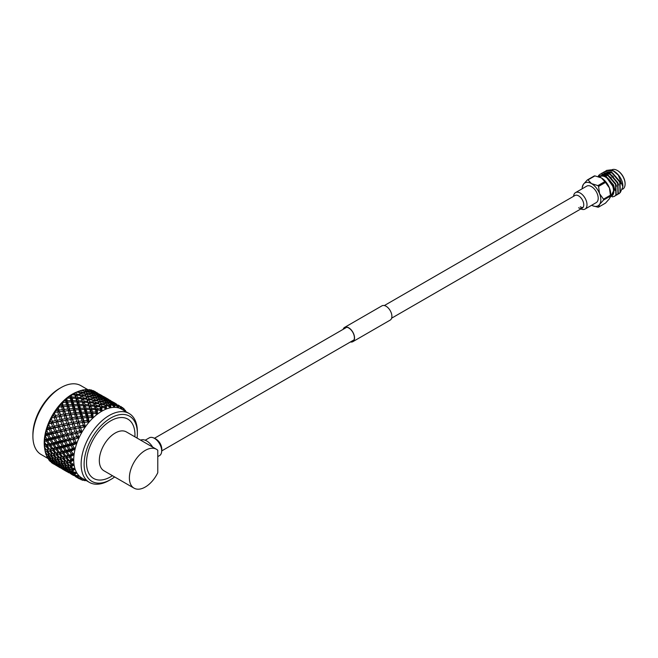 <?xml version="1.0" encoding="UTF-8"?>
<svg xmlns="http://www.w3.org/2000/svg" width="658" height="658" viewBox="0 0 658 658"><rect width="100%" height="100%" fill="white"/><g stroke="black" fill="none" stroke-linecap="round" stroke-linejoin="round"><path stroke-width="0.99" d="M580.874 208.923A9.508 5.486 -120 0 0 585.036 209.079L596.238 202.606A9.508 5.486 -120 0 0 597.694 194.99A9.508 5.486 -120 0 0 591.484 186.617A9.508 5.486 -120 0 0 586.73 186.14L575.528 192.613A9.508 5.486 -120 0 0 573.587 196.298M585.036 209.079A9.508 5.486 -120 0 0 586.492 201.463A9.508 5.486 -120 0 0 580.282 193.082A9.508 5.486 -120 0 0 575.528 192.613M582.396 186.995L583.399 184.314L587.339 179.947A14.945 8.628 60 0 1 588.005 179.889L591.484 183.598L597.908 185.605L604.825 181.608L601.346 177.899A13.201 7.625 60 0 1 609.431 187.966A13.201 7.625 60 0 1 610.682 194.077A13.201 7.625 60 0 1 610.575 195.632L610.443 196.068A14.945 8.628 -120 0 0 610.443 195.632A14.945 8.628 -120 0 0 610.443 195.187L609.431 187.966L605.492 182.431L598.566 186.428L599.57 193.658L603.518 199.185A14.945 8.628 60 0 1 603.526 199.629A14.945 8.628 60 0 1 603.518 200.065L599.57 204.432L598.566 207.114L605.492 203.116L609.431 198.741L610.443 196.068L603.518 200.065M599.397 177.002L600.129 176.574A11.096 6.407 60 0 1 605.681 177.125A11.096 6.407 60 0 1 612.927 186.897A11.096 6.407 60 0 1 611.224 195.788L610.492 196.207M610.427 196.668A11.622 6.712 -120 0 0 613.511 187.826A11.622 6.712 -120 0 0 605.681 176.698A11.622 6.712 -120 0 0 599.677 176.237C601.354 175.102 603.411 175.16 605.854 176.393L614.646 188.854L610.246 197.318M614.63 196.257L616.159 194.858L615.814 184.281L607.383 174.419L600.384 173.992M612.236 196.89L614.498 196.339L615.896 195.007L615.551 184.429L607.12 174.567L600.252 174.066L598.188 176.607M620.412 192.309L622.863 186.798L618.273 175.11A13.201 7.625 -120 0 0 613.519 170.874A13.201 7.625 -120 0 0 611.117 169.846L606.61 170.397M618.273 175.11L613.346 170.973L606.479 170.471L605.631 171.096M618.775 193.863L620.305 192.465L619.959 181.879L611.529 172.026L604.538 171.598M617.673 194.349L620.05 192.613L619.704 182.036L611.274 172.174L604.406 171.672L603.559 172.289M616.702 195.064L618.232 193.666L617.887 183.08L609.456 173.219L602.465 172.791M615.6 195.541L617.977 193.814L617.632 183.228L609.193 173.367L602.333 172.865L601.478 173.49M613.519 170.874L613.717 170.99C617.804 173.548 620.659 177.183 622.271 181.896A11.622 6.712 60 0 1 622.863 185.753L622.863 186.798M622.55 189.249L622.805 189.101A11.096 6.407 -120 0 0 625.1 184.026A11.096 6.407 -120 0 0 617.253 170.438L617.253 170.438A11.096 6.407 -120 0 0 611.71 169.896L611.562 169.978M617.632 170.661L617.253 170.438L617.632 170.661A10.561 6.103 60 0 1 625.1 183.598A10.561 6.103 60 0 1 625.1 183.804M603.518 199.185L610.443 195.187M598.566 207.114A14.945 8.628 60 0 1 597.908 207.171L592.883 205.847A13.201 7.625 -120 0 0 599.57 204.432A13.201 7.625 -120 0 0 599.57 193.658A13.201 7.625 -120 0 0 591.484 183.598A13.201 7.625 -120 0 0 583.399 184.314A13.201 7.625 -120 0 0 582.256 187.431A13.201 7.625 -120 0 0 582.149 188.788M587.339 179.947L594.264 175.949A14.945 8.628 -120 0 1 594.931 175.892L588.005 179.889M597.908 185.605A14.945 8.628 60 0 1 598.566 186.428M605.492 182.431A14.945 8.628 -120 0 0 604.825 181.608M599.882 177.191A13.201 7.625 60 0 1 599.948 177.216A13.201 7.625 60 0 1 601.346 177.899L594.931 175.892M598.106 176.583A13.201 7.625 60 0 1 599.109 174.979M620.65 183.771L619.836 181.386L612.565 172.98L607.211 172.306M618.578 184.972L617.755 182.587L610.492 174.181L605.13 173.506M604.825 173.638L604.324 173.918L604.875 173.654M616.505 186.173L615.682 183.779L608.42 175.373L602.506 174.97L601.831 175.447M614.86 190.302L613.61 184.98L606.339 176.574L604.718 175.883M613.453 176.755L610.229 174.329L605.228 173.531M611.381 177.956L608.156 175.522L601.749 175.456M599.677 176.237L599.06 176.879M591.657 205.255A13.201 7.625 -120 0 0 592.883 205.847M578.604 207.763A7.287 4.211 -120 0 0 582.248 208.125A7.287 4.211 -120 0 0 583.761 204.786A7.287 4.211 -120 0 0 578.604 195.862A7.287 4.211 -120 0 0 574.96 195.5L384.346 305.551M573.521 196.331A11.622 11.622 0 0 1 573.792 195.064A9.508 5.486 60 0 1 581.17 193.666A9.508 5.486 60 0 1 587.002 204.728A9.508 5.486 60 0 1 582.042 209.351A11.622 11.622 0 0 1 580.817 208.956M582.988 207.476A7.287 4.211 60 0 1 580.282 206.793M343.394 329.197A8.028 4.639 60 0 1 344.71 327.585A8.028 4.639 60 0 1 350.895 329.732A8.028 4.639 60 0 1 354.399 337.817A8.028 4.639 60 0 1 352.737 341.486A8.028 4.639 60 0 1 350.681 341.823M343.155 329.329A8.241 4.754 60 0 1 344.603 327.396L381.953 305.838A8.241 4.754 60 0 1 388.302 308.043A8.241 4.754 60 0 1 391.897 316.334A8.241 4.754 60 0 1 390.186 320.109L352.844 341.675A8.241 4.754 60 0 1 350.443 341.954M344.603 327.396A8.241 4.754 60 0 1 350.953 329.609A8.241 4.754 60 0 1 354.547 337.899A8.241 4.754 60 0 1 352.844 341.675M145.196 440.218L149.317 437.841A10.232 5.906 60 0 1 157.204 440.58A10.232 5.906 60 0 1 161.679 450.886A10.232 5.906 60 0 1 159.557 455.566L157.78 456.594M87.539 389.495L80.893 385.654A39.76 22.956 120 0 0 61.013 387.62L59.516 388.483A37.646 21.739 -60 0 0 32.9 434.593L32.9 436.32A39.76 22.956 120 0 0 41.133 454.522L47.779 458.355M137.07 438.088A37.646 21.739 120 0 0 137.357 433.425A37.646 21.739 120 0 0 110.733 418.052A37.646 21.739 120 0 0 84.117 464.161A37.646 21.739 120 0 0 110.733 479.534A37.646 21.739 120 0 0 114.632 476.951M110.733 479.534L109.244 480.389A39.76 22.956 -60 0 1 89.365 482.363A39.76 22.956 -60 0 1 81.131 464.161A39.76 22.956 -60 0 1 98.486 424.147A39.76 22.956 -60 0 1 129.124 413.495A39.76 22.956 -60 0 1 137.357 431.697L137.357 433.425M134.035 488.154L103.972 470.799A22.438 12.954 -60 0 1 99.325 460.526A22.438 12.954 -60 0 1 109.121 437.94A22.438 12.954 -60 0 1 126.41 431.936L156.472 449.291A22.438 12.954 -60 0 1 157.78 450.245L157.78 472.732A22.438 12.954 -60 0 1 134.035 488.154A22.438 12.954 -60 0 1 134.035 462.245A22.438 12.954 -60 0 1 156.472 449.291M112.452 475.693A34.249 19.773 -60 0 1 86.519 462.771A34.249 19.773 -60 0 1 110.733 420.832A34.249 19.773 -60 0 1 134.956 434.815A34.249 19.773 -60 0 1 134.89 436.83M77.94 477.93A41.725 24.091 -60 0 1 77.504 477.593L81.954 478.086L79.026 478.662A41.725 24.091 -60 0 0 79.297 478.827A41.725 24.091 -60 0 0 79.569 478.975L81.954 478.086A39.76 22.956 -60 0 1 79.083 475.866A39.76 22.956 -60 0 1 76.78 472.847A39.76 22.956 -60 0 1 75.094 469.121A39.76 22.956 -60 0 1 74.058 464.762A39.76 22.956 -60 0 1 73.712 459.884L70.653 459.268L69.098 457.022L66.91 457.557L69.098 460.534L70.653 460.172A41.725 24.091 -60 0 1 70.653 459.268M44.917 450.154L45.418 450.064L44.917 450.154A41.725 24.091 -60 0 1 44.843 449.677L44.547 447.67A39.76 22.956 -60 0 1 44.3 445.417A39.76 22.956 -60 0 1 44.292 445.277A39.76 22.956 -60 0 1 44.209 442.85A39.76 22.956 -60 0 1 44.292 440.325A39.76 22.956 -60 0 1 44.3 440.177L44.793 439.569A41.725 24.091 -60 0 1 44.917 438.582L44.974 434.897A39.76 22.956 -60 0 1 44.999 434.741L45.813 433.77A41.725 24.091 -60 0 1 46.06 432.742L46.323 429.271A39.76 22.956 -60 0 1 46.373 429.106L47.524 427.807A41.725 24.091 -60 0 1 47.886 426.771L48.322 423.571A39.76 22.956 -60 0 1 48.388 423.415L49.893 421.852A41.725 24.091 -60 0 1 50.362 420.824L50.905 417.953A39.76 22.956 -60 0 1 50.987 417.797L52.846 416.029A41.725 24.091 -60 0 1 53.413 415.042L54.162 412.525L55.395 415.543L58.669 414.951L57.707 411.924L55.075 412.36A41.725 24.091 -60 0 0 54.589 413.117M44.843 449.677A41.725 24.091 -60 0 1 44.793 449.307L44.489 445.079A41.725 24.091 -60 0 1 44.489 444.611A41.725 24.091 -60 0 1 44.489 444.15L44.316 440.284M52.846 416.029L53.701 415.864L53.413 415.042M44.308 440.301L44.3 440.177A39.76 22.956 -60 0 1 44.974 434.897L44.999 434.741A39.76 22.956 -60 0 1 46.323 429.271L46.373 429.106A39.76 22.956 -60 0 1 48.322 423.571L48.388 423.415A39.76 22.956 -60 0 1 50.905 417.953L51.011 417.846M51.176 418.282L50.987 417.797A39.76 22.956 -60 0 1 54.022 412.55L54.112 412.401A39.76 22.956 -60 0 1 57.583 407.483A39.76 22.956 -60 0 1 57.69 407.351A39.76 22.956 -60 0 1 61.507 402.893A39.76 22.956 -60 0 1 61.622 402.778L64.492 400.812A41.725 24.091 -60 0 1 65.257 400.08L65.701 398.888A39.76 22.956 -60 0 1 65.825 398.789L68.983 396.897A41.725 24.091 -60 0 1 69.773 396.297L70.052 395.565A39.76 22.956 -60 0 1 70.184 395.483L73.589 393.747A41.725 24.091 -60 0 1 74.395 393.278L78.212 391.428A41.725 24.091 -60 0 1 78.557 391.288A41.725 24.091 -60 0 1 79.009 391.107L79.182 391.592L79.009 391.107M53.701 415.864L55.807 417.082L54.088 412.484M55.395 420.618L54.269 417.493L51.061 417.978L52.295 421.301L55.395 420.618L57.575 421.704L55.395 415.543M59.467 411.653L60.404 414.655L63.752 414.129L62.864 411.176L59.162 411.834L57.221 410.362L57.583 407.483L60.24 405.377A41.725 24.091 -60 0 1 60.955 404.538L61.622 402.778A39.76 22.956 -60 0 1 65.701 398.888L65.825 398.789A39.76 22.956 -60 0 1 70.052 395.565L70.184 395.483A39.76 22.956 -60 0 1 74.469 393.007A39.76 22.956 -60 0 1 74.593 392.949A39.76 22.956 -60 0 1 76.673 392.036L78.557 391.288M58.669 414.951L60.692 416.3L60.404 414.655M60.232 419.631L59.187 416.555L55.946 417.164L57.04 420.273L60.232 419.631L62.346 420.857L57.69 407.351M57.707 411.924L59.162 411.834L58.998 410.099L62.411 409.646L61.589 406.767L58.85 407.08L57.814 407.417L58.307 407.779A41.725 24.091 -60 0 1 58.85 407.08M64.657 410.946L65.529 413.874L68.95 413.421L68.119 410.543L64.262 411.242L62.411 409.646M63.752 414.129L65.701 415.609L65.529 413.874M65.208 418.727L64.237 415.7L60.914 416.251L61.934 419.31L65.208 418.727L67.231 420.075L61.622 402.778M62.864 411.176L64.262 411.242L64.221 409.424L67.7 409.054L66.927 406.274L63.415 406.586L64.221 409.424M69.954 410.353L70.76 413.199L74.239 412.829L73.466 410.049L69.46 410.773L67.7 409.054M68.95 413.421L70.801 415.017L70.76 413.199M70.291 417.904L69.403 414.951L66.006 415.428L66.943 418.43L70.291 417.904L72.232 419.376L65.882 398.781M68.119 410.543L69.46 410.773L69.542 408.889L73.079 408.61L72.347 405.928L68.786 406.134L69.542 408.889M75.316 409.909L76.073 412.656L79.61 412.385L78.886 409.695L75.316 409.909L74.732 410.436L73.079 408.61M74.239 412.829L75.991 414.548L76.073 412.656M75.489 417.197L74.658 414.318L71.196 414.713L72.067 417.649L75.489 417.197L77.34 418.792L70.25 395.466M73.466 410.049L74.732 410.436L74.938 408.495L78.516 408.314L77.825 405.739L74.231 405.846L74.938 408.495M80.761 409.613L81.477 412.262L85.047 412.089L84.364 409.515L80.761 409.613L80.07 410.247L78.516 408.314M79.61 412.385L81.271 414.211L81.477 412.262M80.77 416.604L80.005 413.824L76.484 414.129L77.299 416.975L80.77 416.604L82.53 418.324L74.675 392.916M78.886 409.695L80.07 410.247L80.399 408.248L84.018 408.19L83.352 405.731L79.725 405.715L80.399 408.248M86.264 409.49L86.938 412.023L90.549 411.966L89.891 409.498L86.264 409.49L85.466 410.214L84.018 408.19M85.047 412.089L86.601 414.014L86.938 412.023M86.149 416.16L85.417 413.471L81.863 413.685L82.612 416.432L86.149 416.16L87.802 417.986L79.873 393.426M84.364 409.515L85.466 410.214L85.918 408.19L89.554 408.24L88.92 405.904L85.269 405.764L85.918 408.19M91.799 409.539L92.449 411.957L95.163 411.998A41.725 24.091 -60 0 1 95.928 411.414L95.451 409.679L91.799 409.539L90.894 410.353L89.554 408.24M95.163 411.998L97.433 414.129L95.928 411.414M54.071 412.541L54.022 412.55A39.76 22.956 -60 0 1 54.112 412.401L56.325 410.493A41.725 24.091 -60 0 1 56.975 409.572M90.549 411.966L91.997 413.989L92.449 411.957M90.672 415.905A41.725 24.091 -60 0 1 91.413 415.198L90.903 413.282L87.3 413.389L88.016 416.037L90.672 415.905L93.14 417.789L86.42 397.235M89.891 409.498L90.894 410.353L91.462 408.305L95.122 408.486L94.497 406.282L90.837 406.011L91.462 408.305M49.893 421.852L50.691 421.663L50.362 420.824M55.946 417.164L51.036 417.929L51.349 418.809A41.725 24.091 -60 0 1 51.768 418.003M50.691 421.663L52.944 422.609L52.295 421.301M60.84 416.275L58.43 416.687M56.785 419.549L57.575 421.704L52.944 422.962L54.219 426.137L57.23 425.438L56.004 422.272M60.692 416.3L54.269 417.493M57.246 420.824L57.04 420.273M61.934 424.394L60.799 421.268L57.641 421.918L58.833 425.076L61.934 424.394L64.114 425.479L61.934 419.31M59.763 416.456L59.187 416.555M66.771 423.407L65.726 420.322L62.485 420.931L63.579 424.048L66.771 423.407L68.876 424.624L66.943 418.43M66.006 415.428L64.237 415.7M71.738 422.502L70.776 419.475L67.453 420.018L68.465 423.086L71.738 422.502L73.77 423.851L72.067 417.649M71.196 414.713L69.403 414.951M76.822 421.679L75.933 418.727L72.536 419.204L73.482 422.206L76.822 421.679L78.763 423.152L77.299 416.975M76.484 414.129L74.658 414.318M82.02 420.964L81.189 418.085L77.734 418.488L78.598 421.416L82.02 420.964L83.87 422.568L82.53 418.324L82.612 416.432M81.863 413.685L81.271 414.211L80.005 413.824M92.951 413.816A41.725 24.091 -60 0 1 93.592 413.257L92.803 413.265L93.14 417.789L91.413 415.198M86.42 420.47A41.725 24.091 -60 0 1 87.111 419.664L86.535 417.591L83.023 417.904L83.829 420.75L86.42 420.47L89.069 422.091L87.802 417.986L88.016 416.037M87.3 413.389L86.601 414.014L85.417 413.471M47.524 427.807L48.273 427.618L47.886 426.771M48.445 423.645L49.769 427.239L52.673 426.516L51.357 423.333L48.355 423.596M48.667 424.714A41.725 24.091 -60 0 1 49.005 423.892M48.273 427.618L50.641 428.284L49.769 427.239M52.673 426.516L54.976 427.322L54.219 426.137M52.944 422.962L51.357 423.333M57.23 425.438L59.475 426.384L58.833 425.076M57.624 421.844L48.322 423.571M67.371 420.051L64.936 420.47M63.308 423.291L64.114 425.479L59.475 426.738L60.758 429.913L63.76 429.205L62.543 426.047M63.81 424.665L63.579 424.048M62.485 420.931L60.799 421.268M68.465 428.169L67.338 425.035L64.171 425.693L65.364 428.843L68.465 428.169L70.653 429.255L68.465 423.086M66.376 420.215L65.726 420.322M73.301 427.182L72.265 424.097L69.016 424.706L70.118 427.823L73.301 427.182L75.415 428.399L73.482 422.206M72.536 419.204L70.776 419.475M78.277 426.269L77.307 423.242L73.992 423.793L74.996 426.861L78.277 426.269L80.301 427.618L78.598 421.416M77.734 418.488L75.933 418.727M88.559 418.052A41.725 24.091 -60 0 1 89.175 417.402L88.394 417.46L89.069 422.091L87.111 419.664M82.505 425.586A41.725 24.091 -60 0 1 83.13 424.69L82.472 422.494L79.075 422.971L80.013 425.981L82.505 425.586L85.301 426.927L83.829 420.75M83.023 417.904L81.189 418.085M45.813 433.77L46.504 433.581L46.06 432.742M46.422 429.394L47.886 433.211L50.567 432.495L49.046 429.296L46.858 429.871L46.356 429.304M46.611 430.694A41.725 24.091 -60 0 1 46.858 429.871M46.504 433.581L48.947 433.959L47.886 433.211M54.803 431.393L53.388 428.194L50.518 428.917L52.007 432.117L54.803 431.393L57.172 432.051L56.308 431.015L59.212 430.291L57.896 427.108L54.918 427.815L56.308 431.015M50.567 432.495L52.977 433.013L52.007 432.117M50.518 428.917L50.641 428.284L49.046 429.296M54.918 427.815L54.976 427.322L53.388 428.194M59.212 430.291L61.515 431.097L60.758 429.913M59.475 426.738L57.896 427.108M63.76 429.205L66.014 430.151L65.364 428.843M64.163 425.603L46.323 429.271M73.918 423.826L71.549 424.229M69.871 427.141L70.653 429.255L66.014 430.505L67.297 433.688L70.299 432.98L69.082 429.822M70.324 428.374L70.118 427.823M69.016 424.706L67.338 425.035M75.004 431.944L73.869 428.81L70.719 429.468L71.895 432.619L75.004 431.944L77.183 433.022L74.996 426.861M72.841 424.007L72.265 424.097M84.463 422.905A41.725 24.091 -60 0 1 85.03 422.173L84.273 422.263L85.301 426.927L83.13 424.69M79.026 431.122A41.725 24.091 -60 0 1 79.569 430.168L78.804 427.873L75.555 428.481L76.649 431.599L79.026 431.122L81.954 432.174L80.013 425.981M79.075 422.971L77.307 423.242M44.793 439.569L45.418 439.404L44.917 438.582M45.048 435.078L46.685 439.067L49.136 438.401L47.392 435.242L45.377 435.785L44.991 434.954M45.229 436.591A41.725 24.091 -60 0 1 45.377 435.785M45.418 439.404L47.919 439.511L46.685 439.067M53.035 437.356L51.398 434.165L48.75 434.88L50.46 438.047L53.035 437.356L55.486 437.735L54.417 436.986L57.106 436.27L55.585 433.071L52.813 433.795L54.417 436.986M49.136 438.401L51.612 438.647L50.46 438.047M48.75 434.88L48.947 433.959L47.392 435.242M52.813 433.795L52.977 433.013L51.398 434.165M61.342 435.16L59.927 431.969L57.057 432.693L58.546 435.892L61.342 435.16L63.703 435.826L62.839 434.782L65.742 434.066L64.426 430.875L61.457 431.59L62.839 434.782M57.106 436.27L59.516 436.789L58.546 435.892M57.057 432.693L57.172 432.051L55.585 433.071M61.457 431.59L61.515 431.097L59.927 431.969M65.742 434.066L68.054 434.872L67.297 433.688M66.014 430.505L64.426 430.875M70.299 432.98L72.544 433.926L71.895 432.619M70.702 429.386L44.974 434.897M80.457 427.601L80.745 428.243A41.725 24.091 -60 0 1 81.255 427.445L78.121 427.996M76.418 430.949L77.183 433.022L72.544 434.28L73.828 437.463L76.065 436.937A41.725 24.091 -60 0 1 76.517 435.95L75.621 433.597M80.745 428.243L81.954 432.174L79.569 430.168M76.846 432.109L76.649 431.599M75.555 428.481L73.869 428.81M44.489 445.079L45.057 444.94L44.489 444.15M44.349 445.696L44.604 447.588L46.43 449.866L48.412 449.447L46.192 446.511L44.555 446.881L44.308 445.4M44.349 440.556L44.555 442.275L46.192 444.668L48.412 444.101L46.43 441.033L44.604 441.502L44.308 440.391M44.555 442.275A41.725 24.091 -60 0 1 44.604 441.502M45.057 444.94L47.573 444.792L46.192 444.668M51.957 443.179L50.082 440.054L47.672 440.704L49.613 443.788L54.458 443.286L53.216 442.842L55.675 442.176L53.923 439.018L51.39 439.7L53.216 442.842M48.412 444.101L50.921 444.076L49.613 443.788M47.672 440.704L47.919 439.511L46.43 441.033M51.39 439.7L51.612 438.647L50.082 440.054M59.565 441.123L57.937 437.94L55.288 438.656L56.999 441.822L59.565 441.123L62.017 441.51L60.947 440.753L63.645 440.046L62.115 436.846L59.352 437.562L60.947 440.753M55.675 442.176L58.151 442.423L56.999 441.822M55.288 438.656L55.486 437.735L53.923 439.018M59.352 437.562L59.516 436.789L57.937 437.94M67.881 438.935L66.466 435.744L63.596 436.46L65.084 439.667L67.881 438.935L70.242 439.602L69.37 438.557L72.281 437.833L70.957 434.65L67.996 435.366L69.37 438.557M63.645 440.046L66.055 440.564L65.084 439.667M63.596 436.46L63.703 435.826L62.115 436.846M67.996 435.366L68.054 434.872L66.466 435.744M76.065 436.937L79.083 437.702L76.517 435.95M72.281 437.833L74.593 438.639L73.828 437.463M72.544 434.28L70.957 434.65M47.672 451.363L50.082 454.16L51.957 453.839L49.613 450.969L47.672 451.363L47.919 449.669L45.418 450.064L44.793 449.307M44.604 447.588A41.725 24.091 -60 0 1 44.555 446.881M48.412 449.447L46.43 449.866M47.302 446.239L49.482 449.208L51.587 448.715L49.482 445.696L47.302 446.239L47.573 444.792L44.316 445.499M50.658 450.746L52.969 453.642L54.951 453.222L52.73 450.278L50.658 450.746L50.921 449.167L49.482 449.208M50.658 445.4L52.73 448.435L54.951 447.876L52.969 444.8L50.658 445.4L50.921 444.076L47.573 444.792L46.192 446.511M51.587 448.715L54.112 448.559L52.73 448.435M54.203 444.479L56.152 447.563L58.488 446.946L56.621 443.829L54.203 444.479L54.458 443.286L50.921 444.076L49.482 445.696M54.951 447.876L57.46 447.851L56.152 447.563M57.92 443.476L59.746 446.609L62.214 445.951L60.462 442.793L57.92 443.476L58.151 442.423L54.458 443.286L52.969 444.8M58.488 446.946L60.988 447.053L59.746 446.609M61.819 442.423L63.538 445.598L66.104 444.898L64.476 441.715L61.819 442.423L62.017 441.51L58.151 442.423L56.621 443.829M62.214 445.951L64.69 446.198L63.538 445.598M65.89 441.337L67.486 444.528L70.176 443.813L68.646 440.613L62.017 441.51L60.462 442.793M66.104 444.898L68.555 445.277L67.486 444.528M70.126 440.235L71.615 443.434L73.696 442.9A41.725 24.091 -60 0 1 74.05 441.896L72.997 439.511L66.055 440.564L64.476 441.715M73.696 442.9L76.78 443.377L74.05 441.896M70.176 443.813L72.586 444.339L71.615 443.434M74.527 439.141L74.831 439.84A41.725 24.091 -60 0 1 75.177 438.976L70.242 439.602L68.646 440.613M45.813 453.938L46.504 454.637L46.06 454.678A41.725 24.091 -60 0 1 45.813 453.938L45.501 452.548M45.229 451.783A41.725 24.091 -60 0 0 45.377 452.416L47.392 454.546L49.136 454.308L46.685 451.544L45.229 451.783L45.048 450.376M46.504 454.637L47.286 454.431M54.203 455.139L56.621 457.935L58.488 457.606L56.152 454.744L54.203 455.139L54.458 453.444L52.969 453.642M49.136 454.308L50.041 454.11M45.048 450.13L47.919 449.669L46.685 451.544M53.841 450.014L56.02 452.984L58.126 452.49L56.02 449.472L53.841 450.014L54.112 448.559L50.921 449.167L49.613 450.969M54.951 453.222L56.02 452.984M57.197 449.175L59.261 452.21L61.49 451.651L59.5 448.575L57.197 449.175L57.46 447.851L54.112 448.559L52.73 450.278M58.126 452.49L60.643 452.334L59.261 452.21M60.742 448.246L62.683 451.339L65.027 450.722L63.16 447.605L60.742 448.246L60.988 447.053L57.46 447.851L56.02 449.472M61.49 451.651L63.999 451.627L62.683 451.339M64.459 447.251L66.285 450.385L68.745 449.727L66.993 446.568L64.459 447.251L64.69 446.198L60.988 447.053L59.5 448.575M65.027 450.722L67.527 450.829L66.285 450.385M68.358 446.198L70.069 449.373L71.977 448.855A41.725 24.091 -60 0 1 72.224 447.859L71.006 445.491L68.358 446.198L68.555 445.277L64.69 446.198L63.16 447.605M71.977 448.855L75.094 449.052L72.224 447.859M68.745 449.727L71.228 449.965L70.069 449.373M72.429 445.112L72.775 445.82A41.725 24.091 -60 0 1 73.03 444.956L72.429 445.112L72.586 444.339L68.555 445.277L66.993 446.568M47.524 457.91L47.886 458.527A41.725 24.091 -60 0 1 47.524 457.91L47.212 456.948M46.611 456.084A41.725 24.091 -60 0 0 46.858 456.627L49.046 458.585L50.567 458.568L47.886 456.01L46.611 456.084L46.422 454.472M48.273 458.552L48.799 458.363M53.035 458.412L50.46 455.739L48.75 455.936L51.398 458.536L53.816 458.207M48.75 455.936L48.947 454.028L47.886 456.01M50.567 458.568L51.225 458.363M55.675 458.083L53.216 455.311L51.39 455.607L53.923 458.313L56.58 457.886M51.39 455.607L51.612 453.806L50.46 455.739M60.742 458.906L63.16 461.71L65.027 461.381L62.683 458.519L60.742 458.906L60.988 457.211L58.093 457.68L61.49 456.997L59.261 454.053L57.197 454.522L59.5 457.409M57.197 454.522L57.46 452.943L54.458 453.444L53.216 455.311M60.38 453.79L62.559 456.759L64.665 456.265L62.559 453.247L60.38 453.79L60.643 452.334L57.46 452.943L56.152 454.744M61.49 456.997L62.559 456.759M63.736 452.951L65.8 455.986L68.021 455.426L66.039 452.35L63.736 452.951L63.999 451.627L60.643 452.334L59.261 454.053M64.665 456.265L67.174 456.109L65.8 455.986M67.272 452.021L69.222 455.114L70.957 454.662A41.725 24.091 -60 0 1 71.08 453.699L69.699 451.372L67.272 452.021L67.527 450.829L63.999 451.627L62.559 453.247M70.957 454.662L74.058 454.604L71.08 453.699M68.021 455.426L70.538 455.402L69.222 455.114M70.998 451.026L71.393 451.717A41.725 24.091 -60 0 1 71.549 450.878L70.998 451.026L71.228 449.965L67.527 450.829L66.039 452.35M49.893 461.143L50.362 461.62A41.725 24.091 -60 0 1 49.893 461.143L49.663 460.616M48.667 459.687A41.725 24.091 -60 0 0 49.005 460.123L51.357 461.875L52.673 462.122L49.769 459.802L48.667 459.687L48.445 457.886M54.803 462.327L52.007 459.884L50.518 459.852L53.388 462.212L55.338 462.138M50.518 459.852L50.641 457.754M50.288 458.577L49.769 459.802M57.106 462.344L54.417 459.786L52.813 459.868L55.585 462.352L57.764 462.138M52.813 459.868L52.977 457.861L52.007 459.884M59.565 462.179L56.999 459.514L55.288 459.712L57.937 462.311L60.347 461.974M55.288 459.712L55.486 457.795L54.417 459.786M62.214 461.858L59.746 459.087L57.92 459.383L60.462 462.089L63.119 461.661M57.92 459.383L58.151 457.581L56.999 459.514M67.272 462.681L69.699 465.486L71.08 465.247A41.725 24.091 -60 0 1 70.957 464.433L69.222 462.294L67.272 462.681L67.527 460.987L64.574 461.464L68.021 460.773L65.8 457.828L63.736 458.297L66.039 461.184M63.736 458.297L63.999 456.718L60.988 457.211L59.746 459.087M66.91 457.557L67.174 456.109L63.999 456.718L62.683 458.519M70.653 460.172L73.712 459.884A39.76 22.956 -60 0 1 74.058 454.604A39.76 22.956 -60 0 1 75.094 449.052A39.76 22.956 -60 0 1 76.78 443.377A39.76 22.956 -60 0 1 79.083 437.702A39.76 22.956 -60 0 1 81.954 432.174A39.76 22.956 -60 0 1 85.301 426.927A39.76 22.956 -60 0 1 89.069 422.091A39.76 22.956 -60 0 1 93.14 417.789A39.76 22.956 -60 0 1 97.433 414.129A39.76 22.956 -60 0 1 101.826 411.184A39.76 22.956 -60 0 1 106.226 409.046L104.671 404.909L101.028 404.209L101.669 406.093L104.392 406.529A41.725 24.091 -60 0 1 105.157 406.225L106.012 408.511M68.021 460.773L69.098 460.534M70.274 456.726L70.719 457.392A41.725 24.091 -60 0 1 70.776 456.594L70.274 456.726L70.538 455.402L67.174 456.109L65.8 457.828M53.273 463.8A41.725 24.091 -60 0 1 53.133 463.717A41.725 24.091 -60 0 1 52.846 463.553L52.796 463.462M53.413 463.874L52.846 463.553M51.349 462.5A41.725 24.091 -60 0 0 51.768 462.821L55.395 464.877L51.349 462.5L51.25 461.801M53.133 463.717L53.726 464.03M57.23 465.486L52.944 463.01L56.004 465.107L57.501 465.362M52.944 463.01L52.961 462.006M52.525 462.097L52.295 462.829M59.212 465.897L56.308 463.577L54.918 463.421L57.896 465.65L59.607 465.732M54.918 463.421L54.968 462.27M54.581 462.311L54.219 463.298M61.342 466.094L58.546 463.66L57.057 463.627L59.927 465.987L61.868 465.913M57.057 463.627L57.172 461.529M56.827 462.352L56.308 463.577M63.645 466.119L60.947 463.553L59.352 463.643L62.115 466.127L64.295 465.913M59.352 463.643L59.516 461.636L58.546 463.66M66.104 465.954L63.538 463.29L61.819 463.479L64.476 466.086L66.886 465.749M61.819 463.479L62.017 461.571L60.947 463.553M68.745 465.634L66.285 462.862L64.459 463.158L66.993 465.864L69.649 465.436M64.459 463.158L64.69 461.357L63.538 463.29M70.776 462.706A41.725 24.091 -60 0 1 70.719 461.974L70.274 462.072L70.776 462.706L74.058 464.762L71.08 465.247L73.49 464.844M71.393 466.876L71.549 467.534A41.725 24.091 -60 0 1 71.393 466.876L74.058 464.762L70.957 464.433M70.274 462.072L70.538 460.493L67.527 460.987L66.285 462.862M60.232 467.813L54.589 464.449M55.938 465.066L58.101 466.555M61.934 468.652L57.641 466.168L62.082 468.578M57.641 466.168L57.633 465.461M57.156 465.469L57.04 465.913M63.76 469.261L59.475 466.785L62.543 468.883L64.032 469.138M59.475 466.785L59.491 465.782M59.055 465.872L58.833 466.596M65.742 469.672L62.839 467.345L61.457 467.188L64.426 469.425L66.145 469.508M61.457 467.188L61.507 466.037M61.12 466.086L60.758 467.073M67.881 469.87L65.084 467.435L63.596 467.402L66.466 469.763L68.407 469.689M63.596 467.402L63.703 465.305M63.357 466.127L62.839 467.345M70.176 469.894L67.486 467.328L65.89 467.419L68.646 469.902L70.834 469.689M65.89 467.419L66.055 465.412L65.084 467.435M71.977 469.055L70.069 467.065L68.358 467.254L71.006 469.853L72.224 469.771A41.725 24.091 -60 0 1 71.977 469.055L75.094 469.121L72.429 471.194L73.03 471.745A41.725 24.091 -60 0 1 72.775 471.177M72.224 469.771L75.094 469.121L71.549 467.534M68.358 467.254L68.555 465.346L67.486 467.328M62.485 469.088L60.914 468.06M66.762 471.589L62.477 468.833M66.771 471.589L62.485 469.121M69.016 472.855L64.171 469.944L68.621 472.345M64.171 469.944L64.171 469.236M63.694 469.244L63.579 469.689M70.299 473.036L66.014 470.56L69.082 472.658L70.57 472.913M66.014 470.56L66.03 469.557M65.594 469.647L65.364 470.371M72.281 473.439L69.37 471.12L67.996 470.964L70.957 473.192L72.684 473.283M67.996 470.964L68.045 469.812M67.659 469.861L67.297 470.848M73.696 473.028L71.615 471.202L70.126 471.169L72.997 473.538L74.05 473.628A41.725 24.091 -60 0 1 73.696 473.028L76.78 472.847L74.527 474.739L75.177 475.24A41.725 24.091 -60 0 1 74.831 474.78M74.05 473.628L76.78 472.847L73.03 471.745M70.126 471.169L70.242 469.072M69.896 469.894L69.37 471.12M68.465 472.551L67.453 471.835M73.334 475.347L71.179 474.105M73.992 475.611L71.895 474.147L75.152 476.121M70.719 473.719L70.71 473.012M70.233 473.02L70.118 473.464M76.065 476.26L72.544 474.336L76.517 476.721A41.725 24.091 -60 0 1 76.065 476.26L79.083 475.866L77.504 477.593M76.517 476.721L79.083 475.866L75.177 475.24M72.544 474.336L72.561 473.324M72.125 473.415L71.895 474.147M79.026 478.662L75.538 476.384M82.505 480.175L85.301 479.452L83.13 480.34A41.725 24.091 -60 0 1 82.505 480.175L81.584 479.74M94.472 391.28L94.571 391.28A41.725 24.091 -60 0 1 94.859 391.444A41.725 24.091 -60 0 1 94.999 391.526M94.571 391.28L95.426 391.806M96.224 392.341L97.647 393.081M96.989 392.826L93.395 390.712A41.725 24.091 -60 0 0 92.91 390.515L96.997 392.99M90.442 389.988L91.01 389.923A41.725 24.091 -60 0 1 91.659 390.095L91.939 390.63M91.01 389.923L91.906 390.334M93.156 391.732L93.666 391.165M92.26 390.778L92.91 390.515M97.425 393.204L101.957 395.573M102.508 396.009L104.186 396.856M98.437 394.101L94.152 391.633L98.47 394.405M93.247 391.839L92.383 390.827L89.685 389.668A41.725 24.091 -60 0 0 89.134 389.594L93.304 392.267M86.042 389.701L87.029 389.487A41.725 24.091 -60 0 1 87.744 389.495L88.057 390.367M87.029 389.487L87.958 389.816M88.986 391.551L89.792 390.49M87.465 390.301L89.134 389.594M94.365 393.402L95.04 392.596M94.152 391.633L93.288 392.152M103.528 396.601L99.235 394.117L103.545 396.766M99.687 395.499L100.205 394.94M99.235 394.117L98.618 394.471M108.496 399.316L104.211 396.848L108.496 399.348M109.047 399.784L110.717 400.632M99.786 395.623L98.914 394.603L95.492 393.139L96.323 394.265L99.843 396.042M94.489 393.591L93.683 392.415L90.204 391.115L90.977 392.39L94.489 393.591L94.596 394.142M89.118 391.798L88.369 390.474L85.581 389.561A41.725 24.091 -60 0 0 84.989 389.618L85.556 390.753L89.118 391.798L89.266 392.464M81.37 390.424L82.727 389.997A41.725 24.091 -60 0 1 83.492 389.84L83.895 391.025M82.727 389.997L83.681 390.243M85.927 391.543L86.609 393.114L90.212 394.01L89.504 392.53L85.927 391.543L84.372 392.67L85.556 390.753M83.492 390.26L84.989 389.618M91.363 393.097L92.095 394.529L95.657 395.573L94.9 394.249L91.363 393.097L89.71 394.241L90.977 392.39M90.204 391.115L88.452 392.267M95.525 395.326L96.323 394.265M95.492 393.139L94.522 393.755M104.976 397.876L100.69 395.409L105.009 398.172M100.904 397.177L101.579 396.371M100.69 395.409L99.827 395.919M110.067 400.368L105.773 397.893L110.075 400.541M106.226 399.274L106.736 398.707M105.773 397.893L105.157 398.246M110.495 400.747L115.035 403.124M115.586 403.56L116.598 404.176M122.306 407.631L123.803 408.651A41.725 24.091 -60 0 1 124.255 409.111L124.576 411.439L123.803 408.651M79.98 393.69L79.223 391.14M101.028 397.366L100.222 396.19L96.742 394.89L97.516 396.165L101.028 397.366L101.126 397.917M84.718 392.686L84.043 391.058L81.189 390.383A41.725 24.091 -60 0 0 80.572 390.572L81.09 391.946L84.718 392.686L84.997 393.566M78.212 391.428L79.182 391.592L80.087 393.953L81.09 391.946M79.264 391.115L80.572 390.572M86.963 393.986L87.621 395.721L91.256 396.461L90.582 394.833L86.963 393.986L85.515 395.088L86.609 393.114M90.212 394.01L90.426 394.792M92.465 395.31L93.148 396.889L96.751 397.786L96.043 396.305L92.465 395.31L90.911 396.437L92.095 394.529M97.902 396.873L98.626 398.296L102.196 399.348L101.439 398.016L97.902 396.873L96.249 398.016L97.516 396.165M96.742 394.89L94.982 396.034M95.657 395.573L95.813 396.239M106.316 399.39L105.444 398.37L102.031 396.914L102.854 398.032L106.382 399.817M102.056 399.093L102.854 398.032M102.031 396.914L101.052 397.531M111.506 401.651L107.221 399.176L111.539 401.948M107.443 400.952L108.118 400.146M107.221 399.176L106.366 399.694M116.598 404.144L112.312 401.668L116.614 404.308M112.757 403.041L113.275 402.482M112.312 401.668L111.696 402.022M121.023 406.554L120.743 406.397A41.725 24.091 -60 0 1 121.023 406.554A41.725 24.091 -60 0 1 121.294 406.71L121.705 409.218L119.065 405.616A41.725 24.091 -60 0 1 119.575 405.821M120.743 406.397L121.705 409.218L122.38 407.442A41.725 24.091 -60 0 1 122.807 407.779L124.222 410.666M117.872 405.501L118.325 405.057M87.966 396.667L88.6 398.542L92.243 399.135L91.602 397.358L87.966 396.667L86.617 397.728L85.063 393.583L81.427 392.892L82.061 394.767L85.589 395.014L86.527 397.481M74.864 392.851L75.991 392.439L76.484 394.043L80.144 394.496L79.511 392.563L76.624 392.127L74.584 392.966M75.991 392.439A41.725 24.091 -60 0 1 76.624 392.127M73.589 393.747L74.56 393.838L74.395 393.278M74.56 393.838L75.686 396.091L76.484 394.043M80.144 394.496L81.156 396.807L82.061 394.767M81.427 392.892L80.087 393.953L79.511 392.563M86.05 396.338L82.39 395.787L83.023 397.81L86.683 398.271L86.05 396.338L86.617 397.728L87.621 395.721M91.256 396.461L91.536 397.342M93.502 397.761L94.16 399.488L97.787 400.237L97.113 398.6L93.502 397.761L92.054 398.863L93.148 396.889M98.996 399.085L99.687 400.664L103.281 401.561L102.582 400.08L98.996 399.085L97.442 400.212L98.626 398.296M96.751 397.786L96.956 398.567M107.567 401.133L106.761 399.965L103.281 398.666L104.054 399.941L107.567 401.133L107.665 401.684M104.441 400.648L105.165 402.071L108.726 403.115L107.97 401.791L104.441 400.648L102.788 401.791L104.054 399.941M103.281 398.666L101.521 399.809M102.196 399.348L102.344 400.015M112.855 403.165L111.983 402.145L108.57 400.689L109.392 401.808L112.913 403.593M108.595 402.869L109.392 401.808M108.57 400.689L107.591 401.306M117.815 405.196L113.76 402.951L117.19 405.032A41.725 24.091 -60 0 1 117.815 405.196L118.358 407.845A39.76 22.956 -60 0 1 121.705 409.218L129.124 413.495M117.19 405.032L118.358 407.845L115.29 404.703A41.725 24.091 -60 0 1 115.857 404.777M113.941 404.777L114.657 403.913M113.76 402.951L112.896 403.469M93.214 402.038L92.581 400.113L88.929 399.562L89.554 401.586L93.214 402.038L94.234 404.357L92.951 400.993M81.099 397.613L80.473 395.54L76.813 395.137L77.43 397.292L81.099 397.613L82.225 399.867L83.023 397.81M70.414 395.417L71.36 395.17L71.862 396.988L75.514 397.161L74.889 394.964L72.002 394.742L70.159 395.524M71.36 395.17A41.725 24.091 -60 0 1 72.002 394.742M68.983 396.897L69.945 396.922L69.773 396.297M69.945 396.922L71.286 399.036L71.862 396.988M75.514 397.161L76.747 399.348L77.43 397.292M76.813 395.137L75.686 396.091L74.889 394.964M82.39 395.787L81.156 396.807L80.473 395.54M86.683 398.271L87.695 400.582L88.6 398.542M94.497 400.434L95.139 402.318L98.782 402.91L98.141 401.133L94.497 400.434L93.058 401.248M92.581 400.113L93.156 401.503L94.16 399.488M100.041 401.536L100.69 403.264L104.326 404.012L103.643 402.375L100.041 401.536L98.593 402.638L99.687 400.664M97.787 400.237L98.075 401.117M105.535 402.861L106.226 404.44L108.907 405.098A41.725 24.091 -60 0 1 109.647 404.95L109.113 403.856L105.535 402.861L103.98 403.987L105.165 402.071M103.281 401.561L103.495 402.342M113.9 404.604L113.291 403.741L109.812 402.433L110.585 403.708L113.209 404.596A41.725 24.091 -60 0 1 113.9 404.604L114.591 407.36A39.76 22.956 -60 0 1 118.358 407.845L119.065 405.616M113.209 404.596L114.591 407.36L111.761 404.662L111.144 404.728A41.725 24.091 -60 0 1 111.761 404.662M110.98 404.415L109.318 405.558L110.585 403.708M109.812 402.433L108.052 403.584M108.726 403.115L108.883 403.79M99.753 405.813L99.119 403.88L95.468 403.338L96.084 405.361L99.753 405.813L100.764 408.125L99.457 404.695M87.629 401.38L87.012 399.316L83.352 398.913L83.969 401.067L87.629 401.38L88.756 403.642L89.554 401.586M82.053 400.944L81.427 398.732L77.759 398.46L78.392 400.755L82.053 400.944L83.286 403.124L83.969 401.067M76.484 400.697L75.843 398.353L72.199 398.222L72.841 400.64L76.484 400.697L77.825 402.803L78.392 400.755M66.014 398.764L66.795 398.699L67.33 400.706L70.941 400.64L70.283 398.18L67.42 398.164L65.792 398.855M66.795 398.699A41.725 24.091 -60 0 1 67.42 398.164M64.492 400.812L65.446 400.771L65.257 400.08M65.446 400.771L67.001 402.696L67.33 400.706M70.941 400.64L72.388 402.663L72.841 400.64M72.199 398.222L71.286 399.036L70.283 398.18M77.759 398.46L76.747 399.348L75.843 398.353M83.352 398.913L82.225 399.867L81.427 398.732M88.929 399.562L87.695 400.582L87.012 399.316M94.168 405.155L93.543 403.091L89.883 402.68L90.508 404.843L94.168 405.155L95.287 407.409L94.234 404.357L95.139 402.318M101.028 404.209L99.687 405.27L100.69 403.264M99.119 403.88L99.58 404.999M108.907 405.098L110.519 407.763L109.647 404.95M106.58 405.312L106.719 405.682A41.725 24.091 -60 0 1 107.369 405.484L106.58 405.312L105.124 406.405L106.226 404.44M104.326 404.012L104.606 404.892M104.392 406.529L106.226 409.046A39.76 22.956 -60 0 1 110.519 407.763A39.76 22.956 -60 0 1 114.591 407.36L115.29 404.703M88.591 404.711L87.958 402.507L84.298 402.235L84.931 404.53L88.591 404.711L89.825 406.899L90.508 404.843M83.015 404.464L82.382 402.128L78.73 401.997L79.379 404.415L83.015 404.464L84.356 406.578L84.931 404.53M77.48 404.415L76.822 401.956L73.186 401.939L73.869 404.481L77.48 404.415L78.927 406.438L79.379 404.415M71.977 404.538L71.286 401.964L67.692 402.071L68.399 404.719L71.977 404.538L73.532 406.471L73.869 404.481M61.778 402.795L62.411 402.935L63.012 405.114L66.54 404.834L65.816 402.153L61.589 402.869M62.411 402.935A41.725 24.091 -60 0 1 62.995 402.309M60.24 405.377L61.169 405.287L60.955 404.538M61.169 405.287L62.921 407.006L63.012 405.114M66.54 404.834L68.193 406.66L68.399 404.719M67.692 402.071L67.001 402.696L65.816 402.153M73.186 401.939L72.388 402.663L71.286 401.964M78.73 401.997L77.825 402.803L76.822 401.956M84.298 402.235L83.286 403.124L82.382 402.128M89.883 402.68L88.756 403.642L87.958 402.507M95.468 403.338L94.234 404.357L93.543 403.091M97.047 408.618L99.769 408.84A41.725 24.091 -60 0 1 100.551 408.396L100.082 406.866L96.413 406.455L97.047 408.618L96.356 410.674L95.287 407.409L96.084 405.361M102.138 407.549A41.725 24.091 -60 0 1 102.804 407.228L102.006 407.113L101.826 411.184L100.764 408.125L101.669 406.093M124.403 410.263L125.143 410.131A41.725 24.091 -60 0 1 125.489 410.592L125.884 411.628M125.143 410.131L124.576 411.439M121.442 407.664L122.38 407.442M111.144 404.728L110.519 407.763L107.369 405.484M106.719 405.682L106.226 409.046L102.804 407.228M98.174 409.835L97.376 409.786L97.507 410.279A41.725 24.091 -60 0 1 98.174 409.835L101.826 411.184L100.551 408.396M97.507 410.279L97.433 414.129L93.592 413.257M99.769 408.84L101.826 411.184M95.451 409.679L96.356 410.674L97.376 409.786M97.433 414.129L95.122 408.486M93.14 417.789L89.175 417.402M89.069 422.091L85.03 422.173M85.301 426.927L81.255 427.445M77.504 433.935A41.725 24.091 -60 0 1 77.94 433.096L77.249 433.244L79.083 437.702L75.177 438.976M77.241 433.17L81.954 432.174L77.94 433.096M74.831 439.84L76.78 443.377L73.03 444.956M72.775 445.82L75.094 449.052L71.549 450.878M58.307 407.779L58.998 410.099M71.393 451.717L74.058 454.604L70.776 456.594M56.325 410.493L57.221 410.362M54.532 412.467L54.112 412.401M70.719 457.392L73.712 459.884L70.719 461.974M84.463 479.534L81.255 479.756A41.725 24.091 -60 0 1 80.745 479.55L80.465 478.629M89.365 482.363L81.954 478.086L80.745 479.55M86.124 480.488L85.03 480.669A41.725 24.091 -60 0 1 84.463 480.595L84.208 479.896M85.301 479.452L84.463 480.595M61.013 387.62A39.76 22.956 120 0 0 32.9 436.32M140.631 440.144A12.601 7.271 60 0 1 152.656 447.086M77.249 477.494L77.241 476.474M76.813 476.622L76.649 477.231M74.527 474.739L74.584 473.464M74.214 473.579L73.828 474.624M72.429 471.194L72.586 469.187L71.615 471.202M70.998 466.933L71.228 465.124L70.069 467.065M73.712 459.884L70.538 460.493L69.222 462.294M74.058 454.604L70.538 455.402L69.098 457.022M75.094 449.052L71.228 449.965L69.699 451.372M76.78 443.377L72.586 444.339L71.006 445.491M63.415 406.586L61.589 406.767M79.083 437.702L72.997 439.511M68.786 406.134L68.193 406.66L66.927 406.274M77.183 433.022L44.292 440.325M74.231 405.846L73.532 406.471L72.347 405.928M79.338 427.782L78.804 427.873M79.725 405.715L78.927 406.438L77.825 405.739M84.273 422.263L82.472 422.494M85.269 405.764L84.356 406.578L83.352 405.731M88.394 417.46L87.802 417.986L86.535 417.591M90.837 406.011L89.825 406.899L88.92 405.904M92.803 413.265L91.997 413.989L90.903 413.282M96.413 406.455L95.287 407.409L94.497 406.282M102.006 407.113L100.764 408.125L100.082 406.866M115.101 404.464L114.031 405.147M118.851 405.443L117.955 405.945M80.301 427.618L70.653 429.255M73.77 423.851L64.114 425.479M67.231 420.075L57.575 421.704M159.31 455.714A10.248 5.914 -120 0 0 161.465 452.786A10.248 5.914 -120 0 0 161.687 450.886A10.248 5.914 -120 0 0 152.681 437.57A10.248 5.914 -120 0 0 149.07 437.981M156.497 439.569A7.287 4.211 60 0 1 161.646 448.493M161.786 450.878L354.045 339.873M391.633 318.176L582.248 208.125M154.498 438.253L346.758 327.248M625.1 183.598L625.1 184.026M582.256 187.431L582.396 186.444M48.56 458.807L48.108 458.544M79.297 478.827L75.555 476.663M95.426 391.773L94.859 391.444M88.32 389.947L87.868 389.684M161.465 452.786A12.675 12.675 0 0 0 152.689 437.57"/></g></svg>
